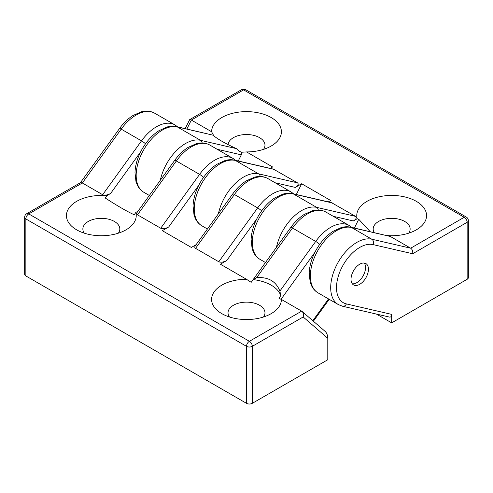 <?xml version="1.0" encoding="UTF-8"?>
<svg xmlns="http://www.w3.org/2000/svg" width="493" height="493" viewBox="0 0 493 493"><rect width="100%" height="100%" fill="white"/><g stroke="black" fill="none" stroke-linecap="round" stroke-linejoin="round"><path stroke-width="0.74" d="M138.022 211.177L135.809 212.452A34.898 20.151 180 0 1 135.994 213.229A34.898 20.151 180 0 1 126.017 229.837A34.898 20.151 180 0 1 76.662 229.837A34.898 20.151 180 0 1 70.24 206.45A34.898 20.151 180 0 1 106.778 195.69L110.617 193.472C107.375 195.142 104.719 195.561 102.649 194.717L82.331 182.983L121.192 129.129A36.95 21.335 -60 0 1 154.654 113.193C150.685 110.987 146.23 110.524 141.281 111.812L132.913 115.547C127.964 118.708 123.496 123.028 119.528 128.513A4.104 0.579 35.8 0 1 121.192 129.129L141.509 140.862L102.649 194.717M106.778 195.69L105.231 198.007C117.895 206.185 127.576 211.774 134.262 214.769L135.809 212.452M196.085 244.701L191.339 247.437L162.308 230.675L168.68 226.996C165.438 228.666 162.782 229.085 160.718 228.241L137.492 214.831C136.555 214.239 136.475 213.383 137.239 212.255L174.688 160.361A4.104 0.579 35.8 0 1 176.352 160.977A36.95 21.335 -60 0 1 209.815 145.041C205.846 142.834 201.391 142.372 196.442 143.654L188.079 147.395C183.125 150.556 178.663 154.876 174.688 160.361M246.438 279.254L251.19 282.335L253.162 279.623L256.662 277.664C268.247 276.813 275.988 281.281 279.888 291.073L280.757 295.553L278.995 298.382L281.398 299.436A34.898 20.151 180 0 1 271.181 313.647A34.898 20.151 180 0 1 221.819 313.647A34.898 20.151 180 0 1 214.245 291.708A34.898 20.151 180 0 1 246.438 279.254L220.371 264.199L226.749 260.52C223.502 262.19 220.846 262.603 218.781 261.765L195.555 248.355C194.624 247.763 194.538 246.907 195.308 245.779L232.751 193.885A4.104 0.579 35.8 0 1 234.415 194.501A36.95 21.335 -60 0 1 267.878 178.558C263.915 176.358 259.454 175.896 254.505 177.178L246.143 180.919C241.188 184.08 236.726 188.4 232.751 193.885M263.49 316.999A18.475 10.667 0 0 0 264.975 312.827A18.475 10.667 0 0 0 264.975 312.808A18.475 10.667 0 0 0 259.564 305.266A18.475 10.667 0 0 0 239.432 302.955A18.475 10.667 0 0 0 228.025 312.808A18.475 10.667 0 0 0 229.51 316.999M253.162 279.623A34.898 20.151 180 0 1 280.757 295.553M26.702 213.709L80.544 182.626L82.331 182.983L28.754 213.913A4.104 2.373 -120 0 0 26.702 213.709A4.104 4.104 0 0 0 24.65 217.265A4.104 2.373 0 0 0 25.852 218.941A4.104 2.373 -60 0 1 28.754 213.913L249.403 341.304A4.104 2.373 120 0 0 246.5 346.332A4.104 2.373 0 0 0 252.305 346.332A4.104 2.373 -120 0 0 249.403 341.304L301.661 311.132L302.092 311.44C303.441 312.833 303.799 314.676 303.17 316.968L327.79 338.29C327.672 335.351 326.853 333.108 325.337 331.573L302.092 311.44M24.65 217.265L24.65 274.262A4.104 2.373 0 0 0 25.852 275.938L25.852 218.941L246.5 346.332L246.5 403.323A4.104 2.373 0 0 0 252.305 403.323L252.305 346.332L303.17 316.968M301.661 311.132L281.398 299.436M252.305 403.323L327.79 359.742L327.79 338.29M246.5 403.323L25.852 275.938M118.326 233.189A18.475 10.667 0 0 0 119.811 228.999A18.475 10.667 0 0 0 119.688 227.748A18.475 10.667 0 0 0 114.401 221.462A18.475 10.667 0 0 0 94.268 219.145A18.475 10.667 0 0 0 82.861 228.999A18.475 10.667 0 0 0 84.346 233.189M350.745 227.187A4.104 3.303 103 0 1 351.491 227.483A36.95 21.335 -60 0 0 316.488 253.014A36.95 21.335 -60 0 0 318.022 292.848C315.082 291.116 312.845 288.584 311.323 285.237L310.134 281.934L309.191 272.962C309.561 265.166 311.977 257.321 316.451 249.433C320.986 241.638 326.514 235.605 333.028 231.34L341.205 227.575C344.539 226.638 347.725 226.509 350.745 227.187L390.351 236.467L410.669 248.201L371.808 239.216A36.95 21.335 120 0 0 336.805 264.747A36.95 21.335 120 0 0 338.346 304.582L342.58 306.245A4.104 3.303 103 0 0 346.406 303.916A32.846 18.962 -60 0 1 340.7 269.862A32.846 18.962 -60 0 1 373.047 244.596A4.104 3.303 -77 0 0 371.808 239.216L351.491 227.483L390.351 236.467M292.682 193.663A4.104 3.303 103 0 1 293.421 193.959A36.95 21.335 -60 0 0 258.418 219.49A36.95 21.335 -60 0 0 259.959 259.324C257.013 257.599 254.782 255.06 253.254 251.713L252.071 248.41L251.128 239.438C251.492 231.642 253.913 223.797 258.387 215.909C262.923 208.114 268.445 202.081 274.965 197.816L283.142 194.051C286.476 193.114 289.656 192.985 292.682 193.663L331.444 202.623L355.508 216.353C356.963 217.542 356.242 219.077 353.352 220.95L357.191 218.732A34.898 20.151 180 0 1 357.006 217.955A34.898 20.151 180 0 1 403.101 196.553A34.898 20.151 180 0 1 416.339 229.837A34.898 20.151 180 0 1 386.943 235.555M354.399 228.031L358.738 219.262L357.191 218.732M234.619 160.139A4.104 3.303 103 0 1 235.358 160.435A36.95 21.335 -60 0 0 200.355 185.966A36.95 21.335 -60 0 0 201.896 225.806C198.95 224.075 196.719 221.536 195.191 218.189L194.002 214.886L193.065 205.914C193.429 198.118 195.85 190.28 200.324 182.385C204.86 174.59 210.382 168.557 216.895 164.292L225.073 160.527C228.413 159.59 231.593 159.461 234.619 160.139L273.381 169.105L297.445 182.829C298.9 184.018 298.179 185.553 295.289 187.426L301.661 183.747L330.692 200.509L328.289 201.896M296.336 194.507L301.661 183.747M213.112 135.193L176.549 126.615A4.104 3.303 103 0 1 177.295 126.911L213.112 135.193C217.012 138.773 224.753 143.241 236.338 148.603L200.522 140.32A36.95 21.335 120 0 0 160.336 180.253M263.49 149.385A18.475 10.667 0 0 0 264.975 145.195A18.475 10.667 0 0 0 259.564 137.652A18.475 10.667 0 0 0 239.906 135.23A18.475 10.667 0 0 0 228.049 144.597M214.005 136.179L211.602 131.748A34.898 20.151 180 0 1 259.885 113.174A34.898 20.151 180 0 1 271.181 146.033A34.898 20.151 180 0 1 246.562 151.93L241.81 152.232L239.838 151.561L236.338 148.603M241.81 152.232L241.305 154.845L238.267 160.983M246.562 151.93L272.629 166.985L270.219 168.372M373.047 244.596L412.659 253.753L467.148 222.294A4.104 2.373 0 0 0 468.35 220.617A4.104 4.104 0 0 0 466.298 217.062A4.104 2.373 120 0 0 464.246 217.265A4.104 2.373 60 0 1 467.148 222.294L467.148 279.291L391.664 322.866L391.664 314.38C391.571 316.364 390.832 317.264 389.452 317.079L342.58 306.245M412.659 253.753C413.042 251.301 412.376 249.452 410.669 248.201L464.246 217.265L243.597 89.88A4.104 2.373 -60 0 1 245.65 89.677A4.104 4.104 0 0 0 241.545 89.677A4.104 2.373 60 0 1 243.597 89.88L191.339 120.052L189.694 119.608L185.177 128.611M467.148 279.291A4.104 2.373 0 0 0 468.35 277.614L468.35 220.617M186.902 129.012L191.339 120.052L211.602 131.748M391.664 322.866L376.418 314.066M408.654 233.189A18.475 10.667 0 0 0 410.139 228.999A18.475 10.667 0 0 0 404.728 221.462A18.475 10.667 0 0 0 384.589 219.145A18.475 10.667 0 0 0 373.189 228.999A18.475 10.667 0 0 0 373.312 230.256A18.475 10.667 0 0 0 374.286 232.628M370.225 231.692L358.738 219.262M368.437 269.227A12.319 7.112 -60 0 1 363.058 281.626A12.319 7.112 -60 0 1 353.567 284.923A12.319 7.112 -60 0 1 353.567 270.7A12.319 7.112 -60 0 1 365.886 263.589A12.319 7.112 -60 0 1 368.437 269.227M364.259 263.052A12.319 7.112 -60 0 1 362.984 276.135A12.319 7.112 -60 0 1 352.292 283.789M110.617 193.472L140.653 151.844M145.521 143.777A4.104 0.579 -144.2 0 0 141.509 140.862A36.95 21.335 120 0 1 174.978 124.926L154.654 113.193M137.492 214.831L176.352 160.977L199.579 174.386L160.718 228.241M203.591 177.301A4.104 0.579 -144.2 0 0 199.579 174.386A36.95 21.335 120 0 1 233.041 158.45L209.815 145.041M168.68 226.996L198.716 185.368M195.555 248.355L234.415 194.501L257.642 207.91L218.781 261.765M281.035 299.282L314.848 252.416M319.717 244.349A4.104 0.579 -144.2 0 0 315.705 241.434L279.888 291.073M351.823 227.433L349.173 225.492A36.95 21.335 120 0 0 315.705 241.434L292.478 228.025A36.95 21.335 -60 0 1 325.947 212.082C321.978 209.876 317.523 209.42 312.574 210.702L304.206 214.443C299.257 217.604 294.789 221.924 290.815 227.409A4.104 0.579 35.8 0 1 292.478 228.025L256.662 277.664M328.541 298.924L312.808 320.721M261.654 210.825A4.104 0.579 -144.2 0 0 257.642 207.91A36.95 21.335 120 0 1 291.104 191.968L267.878 178.558M226.749 260.52L256.785 218.892M318.281 210A4.104 3.303 -77 0 0 316.648 207.368A36.95 21.335 120 0 0 276.462 247.295M355.508 216.353L316.648 207.368L293.421 193.959L332.282 202.943M333.25 216.304L353.352 220.95M260.218 176.476A4.104 3.303 -77 0 0 258.585 173.844A36.95 21.335 120 0 0 218.399 213.777M297.445 182.829L258.585 173.844L235.358 160.435L274.219 169.419M275.18 182.78L295.289 187.426M176.549 126.615C173.53 125.937 170.344 126.066 167.01 127.003L158.832 130.768C152.319 135.033 146.791 141.066 142.255 148.861C137.781 156.756 135.365 164.594 134.996 172.39L135.939 181.362L137.128 184.665C138.65 188.012 140.887 190.551 143.827 192.282A36.95 21.335 -60 0 1 142.292 152.442A36.95 21.335 -60 0 1 177.295 126.911L200.522 140.32A4.104 3.303 -77 0 1 202.155 142.952M217.117 149.256L241.305 154.845M391.664 314.38L346.406 303.916M177.628 126.867L174.978 124.926M235.691 160.391L233.041 158.45M329.213 299.306L313.394 321.233M290.815 227.409L251.184 282.329M349.173 225.492L325.947 212.082M293.754 193.915L291.104 191.968M119.528 128.513L80.427 182.693M143.827 192.282L149.354 195.468M241.545 89.677L189.694 119.608M245.65 89.677L466.298 217.062M259.959 259.324L265.481 262.516M201.896 225.806L207.417 228.992M318.022 292.848L338.346 304.582"/></g></svg>

